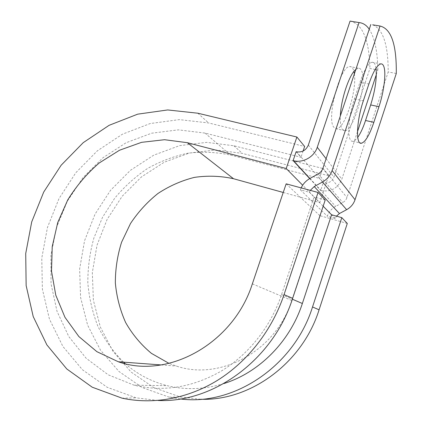 <?xml version="1.0" encoding="UTF-8"?>
<svg xmlns="http://www.w3.org/2000/svg" width="422" height="422" viewBox="0 0 422 422"><rect width="100%" height="100%" fill="white"/><g stroke="black" fill="none" stroke-linecap="round" stroke-linejoin="round"><path stroke-width="0.32" stroke-dasharray="2.11 1.58" d="M376.013 68.19L375.174 64.814C374.43 62.962 373.401 62.108 372.083 62.25C368.3 63.247 364.265 69.899 359.977 82.206L354.422 98.938C347.475 119.273 346.953 142.736 352.913 141.249C354.353 141.08 355.957 139.782 357.729 137.35M354.369 73.871C357.059 90.851 344.663 129.174 336.513 128.8L333.733 127.159C326.217 118.524 340.132 65.679 349.791 66.581C351.173 66.46 352.28 67.288 353.124 69.055L353.937 71.455M355.846 69.451L358.331 68.211C359.671 68.084 360.741 68.907 361.538 70.674C367.609 82.369 353.968 131.163 344.816 130.709L342.131 129.085C340.681 126.674 340.09 122.296 340.354 115.95M357.471 131.769L341.846 179.144C337.732 188.376 330.779 192.184 320.989 190.58L320.667 190.491L323.247 182.737L319.391 178.327L322.677 168.457L328.654 175.737L319.749 202.565L302.664 185.221M376.34 74.557L377.843 69.989L369.92 68.48L333.96 177.103C331.914 181.692 328.453 183.596 323.568 182.821L323.247 182.737M309.711 178.596L320.667 190.491M372.668 24.819C383.049 29.118 388.224 44.832 388.187 71.956L346.979 197.57C346.235 199.727 344.837 201.378 342.801 202.518L335.643 206.384C331.597 208.653 328.822 211.939 327.33 216.243L335.258 218.49L336.461 216.143M377.843 69.989C377.579 51.442 374.71 37.859 369.245 29.239M350.07 21.1C362.603 23.985 369.218 39.779 369.92 68.48M396.284 73.497L388.187 71.956M310.291 190.364L309.416 192.284L300.422 189.837L301.187 187.901M300.422 189.837L327.33 216.243M309.416 192.284L314.068 197L281.564 294.577C270.855 326.486 248.737 354.454 221.318 371.049C192.453 387.48 163.393 392.196 134.138 385.196L108.185 374.799L86.077 358.188L68.802 336.571L57.012 311.304L51.036 283.779L50.925 255.368L56.506 227.384L67.42 201.046L83.139 177.488L102.989 157.733L126.141 142.71L151.635 133.204L178.342 129.855L205.002 133.088L300.997 157.285L296.123 151.709M123.54 362.155C113.075 351.584 104.519 339.604 97.872 326.211C92.407 312.264 89.058 297.758 87.823 282.693C87.792 267.553 89.812 252.672 93.874 238.061L102.572 217.225L114.663 198.293C124.247 186.788 135.14 176.887 147.341 168.605C160.133 161.389 173.616 156.261 187.785 153.223C202.149 151.482 216.428 152.099 230.623 155.074L319.391 178.327M223.781 383.582C204.528 389.506 185.675 390.197 167.218 385.661C151.334 381.593 137.34 374.267 125.234 363.669M335.258 218.49L331.592 214.772M157.965 400.473L136.195 397.856L107.225 387.306L82.417 369.73L62.915 346.488L49.443 319.101L42.379 289.139L41.773 258.127L47.443 227.5L58.99 198.62L75.839 172.703L97.271 150.902L122.391 134.217L150.158 123.551L179.35 119.621L208.584 122.944L304.637 146.471M283.236 192.469L319.749 202.565M180.336 398.959L169.248 397.186L142.267 387.581L118.993 371.518L100.52 350.223L87.591 325.072L80.591 297.505L79.631 268.935L84.564 240.719L95.045 214.128L110.543 190.317L130.377 170.356L153.703 155.196L179.524 145.648L206.68 142.362L233.862 145.764L322.677 168.457M200.677 399.27L180.21 396.965L153.914 387.67L131.173 372.114L113.07 351.468L100.346 327.071L93.394 300.306L92.328 272.565L97.028 245.161L107.151 219.334L122.195 196.23L141.486 176.887L164.2 162.227L189.357 153.044L215.816 149.958L242.297 153.381L328.654 175.737M347.29 223.46L319.844 215.658L291.739 300.485C276.152 350.951 220.163 381.156 176.391 366.064L169.022 363.389M325.204 200.054L314.068 197L323.162 206.221M303.107 151.018L300.997 157.285M319.844 215.658L286.153 183.834M359.977 82.206L368.897 83.983M309.88 178.501L320.989 190.58M322.941 168.199L346.979 197.57M326.101 158.725L341.846 179.144M308.329 145.105L333.96 177.103M318.141 173.922L342.801 202.518M309.964 178.453L335.643 206.384M296.487 151.804L323.568 182.821M205.002 133.088L230.623 155.074M281.564 294.577L292.356 299.209M354.422 98.938L363.337 100.805M197.802 113.207L208.584 122.944M233.862 145.764L242.297 153.381M291.739 300.485L252.345 283.864M372.083 62.25L380.829 63.88M344.816 130.709L336.513 128.8M134.138 385.196L167.218 385.661M358.331 68.211L349.791 66.581M352.913 141.249L360.05 142.926M122 398.146L136.195 397.856M161.157 364.935L176.391 366.064M169.248 397.186L180.21 396.965"/><path stroke-width="0.63" d="M383.788 66.428C383.086 64.577 382.1 63.727 380.829 63.88C377.157 64.909 373.18 71.608 368.897 83.983L363.337 100.805C356.39 121.262 355.619 144.788 361.401 143.243C365.357 142.05 369.508 135.082 373.85 122.333L378.972 106.703C383.967 91.722 386.336 72.853 383.788 66.428M353.937 71.455L354.369 73.871M376.34 74.557L357.471 131.769M369.245 29.239C366.491 25.183 363.094 22.967 359.059 22.577L350.07 21.1L308.329 145.105C305.966 150.364 302.02 152.6 296.487 151.804L296.123 151.709L293.121 160.587L309.711 178.596M359.059 22.577L317.27 147.283C314.263 156.91 302.811 163.298 293.485 160.682L293.121 160.587M336.461 216.143L339.441 213.543L346.636 209.676C350.74 207.392 353.536 204.074 355.034 199.738L396.284 73.497C396.648 44.542 391.231 28.722 380.032 26.027L372.668 24.819M310.291 190.364L314.216 186.566L322.445 182.035C327.134 179.355 330.357 175.52 332.098 170.535L380.032 26.027M357.729 137.35C360.509 133.431 363.11 127.813 365.542 120.497L370.658 104.946C375.205 90.392 376.988 78.139 376.013 68.19M301.187 187.901C303.091 183.844 306.019 180.695 309.964 178.453L318.141 173.922C320.472 172.582 322.07 170.678 322.941 168.199L370.817 24.513M340.354 115.95C340.897 99.423 349.321 74.267 355.846 69.451M292.356 299.209L302.352 303.497C290.109 341.456 259.155 372.637 223.781 383.582M125.234 363.669L123.54 362.155M302.352 303.497L331.592 214.772L341.809 217.652L347.29 223.46L319.079 309.806C302.49 363.026 250.41 401.09 200.677 399.27M169.022 363.389L151.419 353.362C140.98 344.663 132.376 334.372 125.614 322.492C120.038 309.964 116.614 296.798 115.348 282.988C115.327 269.088 117.406 255.495 121.589 242.202L130.498 223.528C138.158 212.002 147.304 201.985 157.949 193.487C169.269 186.033 181.391 180.674 194.315 177.404C207.466 175.452 220.532 175.895 233.519 178.728L187.326 142.694L164.533 139.714L141.57 142.335L119.505 150.237L99.307 162.918C87.006 173.495 76.493 185.812 67.768 199.864L57.745 222.484L52.222 246.606L51.51 271.198L55.773 295.152L64.967 317.312L78.84 336.529L96.891 351.679L118.329 361.77C167.893 379.499 233.477 343.619 252.345 283.864L286.153 183.834L318.04 192.464L284.053 294.609C272.195 329.993 247.957 361.19 217.889 380.09C187.716 398.822 152.859 404.846 122 398.146L92.212 387.196L66.787 368.965L46.874 344.895L33.211 316.563L26.143 285.583L25.716 253.538L31.713 221.898L43.714 192.047L61.137 165.245L83.234 142.652L109.103 125.318L137.677 114.162L167.719 109.947L197.802 113.207L296.888 137.023L304.637 146.471L303.107 151.018M233.519 178.728L283.236 192.469M302.664 185.221L286.216 168.526L296.888 137.023M187.326 142.694L286.216 168.526M284.053 294.609L292.646 298.338C273.351 359.465 213.543 403.126 157.965 400.473M341.809 217.652L312.528 306.963C294.224 365.948 234.036 406.069 180.336 398.959M292.646 298.338L325.204 200.054L318.04 192.464M293.485 160.682L309.88 178.501M332.098 170.535L355.034 199.738M317.27 147.283L326.101 158.725M323.162 206.221L331.592 214.772M314.216 186.566L339.441 213.543M322.445 182.035L346.636 209.676M365.542 120.497L373.85 122.333M370.658 104.946L378.972 106.703M312.528 306.963L319.079 309.806M360.05 142.926L361.401 143.243M118.329 361.77L161.157 364.935"/></g></svg>
